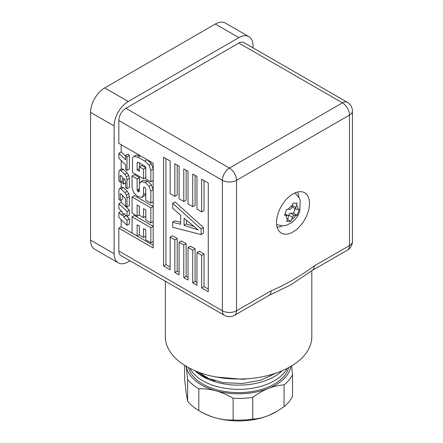 <?xml version="1.0" encoding="UTF-8"?>
<svg xmlns="http://www.w3.org/2000/svg" width="443" height="443" viewBox="0 0 443 443"><rect width="100%" height="100%" fill="white"/><g stroke="black" fill="none" stroke-linecap="round" stroke-linejoin="round"><path stroke-width="0.66" d="M114.117 253.701A19.974 11.529 120 0 0 118.253 262.843L94.713 249.254A19.974 11.529 -60 0 1 90.577 240.112L114.117 253.701L114.117 125.95L90.577 112.361A19.974 11.529 -60 0 1 104.698 87.902L215.331 24.027A19.974 11.529 -60 0 1 225.315 23.042L248.855 36.631A19.974 11.529 120 0 0 238.866 37.616L215.331 24.027M118.253 262.843A19.974 11.529 120 0 0 128.237 261.852L130.02 260.822M248.855 36.631A19.974 11.529 120 0 1 252.992 45.773L252.992 47.833M104.698 87.902L128.237 101.491L238.866 37.616M128.237 101.491A19.974 11.529 120 0 0 114.117 125.95M238.866 43.054A9.984 5.765 -60 0 1 243.86 42.561L347.428 102.355A9.984 5.765 120 0 0 342.439 102.848L238.866 43.054L125.884 108.286L229.452 168.08L342.439 102.848A9.984 5.765 -120 0 1 349.499 115.08L236.512 180.312L236.512 310.776L271.149 290.78C285.552 284.744 299.933 276.438 314.297 265.872L349.499 245.544L349.499 115.08A9.984 5.765 0 0 0 352.423 111.005A9.984 9.984 0 0 0 347.428 102.355M118.824 250.982L222.392 310.776A9.984 5.765 -60 0 0 224.457 315.35L120.889 255.556A9.984 5.765 -60 0 1 118.824 250.982L118.824 228.151L153.189 247.991L153.189 163.19L118.824 143.349L118.824 120.518A9.984 5.765 -60 0 1 125.884 108.286M121.177 219.634L121.177 226.788L118.824 228.151M121.177 211.156L121.177 210.835M121.177 202.346L121.177 199.937M121.177 187.522L121.177 181.68M121.177 169.248L121.177 160.449M121.177 151.96L121.177 144.706M90.577 240.112L90.577 112.361M153.189 226.323L134.401 215.475L132.047 216.837L132.047 233.024L137.131 235.958L139.34 234.685M126.991 206.992L126.991 197.927L126.36 195.036L124.876 192.633L121.028 188.923L119.544 188.463L118.912 190.13L118.912 199.195L120.252 200.474L120.252 194.327L120.496 193.757L121.028 193.912L125.413 198.503L125.646 205.707L126.991 206.992L129.345 205.63L129.345 196.565L128.714 193.674L127.23 191.271L123.381 187.566L121.853 187.129M121.875 187.118L119.571 188.447M120.252 200.474L122.606 199.117L122.606 195.435M125.646 156.152L121.266 151.91L118.912 153.267L118.912 158.256L125.646 164.779L125.646 169.154L126.991 170.461L129.345 169.099L129.345 155.349L127.999 154.048L125.646 155.404L125.646 159.79L118.912 153.267M142.297 197.113L143.532 194.51L143.532 187.599L143.837 187.079L144.667 187.217L145.769 188.884L145.769 200.103L150.853 203.038L150.853 191.154L149.092 186.293L145.116 182.422L141.107 181.68L140.569 181.918L139.34 184.509L139.263 191.753L139.257 191.326L138.681 191.98L138.255 191.83L137.131 190.13L137.131 178.928L132.047 175.993L132.047 187.876L133.858 192.821L137.812 196.626L141.782 197.345L144.651 195.756L145.769 194.222M139.484 183.352L139.484 177.571L134.401 174.636L132.047 175.993M150.853 191.154L153.189 189.809L151.445 184.93L147.469 181.065L143.46 180.323L140.569 181.918M153.206 169.065L151.428 163.882L147.253 159.768L140.398 155.814L136.162 155.067L133.808 156.423C132.75 157.11 132.302 158.306 132.457 160.017L132.457 172.377L143.532 178.767L145.769 177.482M139.484 166.745L139.484 162.958M145.764 167.819L141.694 165.472L139.34 166.828L139.34 171.291L137.131 170.018L139.34 168.739M137.131 216.101L137.131 204.959L139.34 206.239L139.34 215.154L143.532 217.574L143.532 208.659L145.769 209.949L145.769 219.961L150.853 222.895L150.853 207.828L153.189 206.477L134.401 195.612L132.047 196.969L132.047 213.166L137.131 216.101L139.34 214.822M120.252 182.211L120.252 176.065L120.496 175.483L121.028 175.644L122.285 176.857L122.285 182.721L123.636 184.028L123.636 178.152L124.865 179.354L125.646 181.276L125.646 187.444L126.991 188.724L129.345 187.367L129.345 178.302L128.714 175.417L127.23 173.008L123.381 169.298L121.886 168.833L119.532 170.195L118.912 171.856L118.912 180.921L120.252 182.211L122.285 181.037M121.903 168.827L119.544 170.19L121.903 168.827M122.285 212.086L121.266 211.101L118.912 212.463L118.912 217.441L126.991 225.254L129.345 223.898L129.345 218.908L125.989 215.481M126.991 225.254L126.991 220.271L123.636 217.015L123.636 213.194L126.991 216.455L129.345 215.099L129.345 210.109L121.266 202.29L118.912 203.653L118.912 208.642L122.285 211.904L122.285 215.713L118.912 212.463M121.177 226.788L153.189 245.272M201.676 211.843L196.969 209.124L196.969 176.508L192.733 174.06L192.733 206.676L188.026 203.957L188.026 171.341L183.79 168.899L183.79 201.515L179.083 198.796L179.083 166.18L174.841 163.733L174.841 196.349L170.134 193.63L170.134 161.014L163.545 157.21L163.545 265.927L170.134 269.737L170.134 237.121L174.841 239.835L174.841 272.451L179.083 274.898L179.083 242.282L183.79 245.001L183.79 277.617L188.026 280.065L188.026 247.449L192.733 250.168L192.733 282.784L196.969 285.226L196.969 252.61L201.676 255.329L201.676 287.944L208.271 291.749L208.271 183.031L201.676 179.227L201.676 211.843L204.029 210.48L204.029 180.583M309.485 203.415A23.302 13.456 120 0 0 304.657 192.749A23.302 13.456 120 0 0 286.704 198.99A23.302 13.456 120 0 0 276.532 222.441A23.302 13.456 120 0 0 281.355 233.107A23.302 13.456 120 0 0 299.313 226.866A23.302 13.456 120 0 0 309.485 203.415M311.817 270.679L311.817 336.763A73.233 42.284 180 0 1 290.37 366.66A73.233 42.284 180 0 1 210.558 375.825A73.233 42.284 180 0 1 165.35 336.763L165.35 281.222M172.676 203.254L175.029 201.897L203.453 227.564L203.453 233.228L201.1 234.585L172.676 227.303L172.676 222.187L180.622 224.274L180.622 215.115L172.676 208.193L172.676 203.254L201.1 228.926L201.1 234.585M172.676 222.187L175.029 220.83L180.622 222.297M174.841 272.451L177.2 271.094L177.2 238.478L172.488 235.759L170.134 237.121M177.2 271.094L179.083 272.179M183.79 277.617L186.143 276.26L186.143 243.644L181.436 240.926L179.083 242.282M186.143 276.26L188.026 277.346M192.733 282.784L195.086 281.421L195.086 248.805L190.379 246.086L188.026 247.449M195.086 281.421L196.969 282.512M201.676 287.944L204.029 286.588L204.029 253.972L199.322 251.253L196.969 252.61M204.029 286.588L208.271 289.035M192.733 206.676L195.086 205.319L195.086 175.422M183.79 201.515L186.143 200.153L186.143 170.256M174.841 196.349L177.2 194.992L177.2 165.089M165.898 158.566L165.898 264.571L170.134 267.018M165.898 264.571L163.545 265.927M347.428 250.118A9.984 9.984 0 0 0 352.423 241.468A9.984 5.765 180 0 1 349.499 245.544A9.984 5.765 -120 0 1 347.428 250.118L312.226 270.44A9.984 5.765 -120 0 0 314.297 265.872M312.226 270.44L290.702 284.943L269.084 295.354A9.984 5.765 -120 0 0 271.149 290.78M201.676 255.329L204.029 253.972M192.733 250.168L195.086 248.805M183.79 245.001L186.143 243.644M174.841 239.835L177.2 238.478M184.061 225.332L198.237 229.939L184.061 218.2L184.061 225.332L186.414 223.97L194.012 226.439M201.1 228.926L203.453 227.564M186.414 220.149L186.414 223.97M143.532 178.767L143.532 169.248L145.769 167.963L145.769 178.933L150.853 181.868L153.189 180.522M143.532 169.248L139.34 166.828M137.131 170.018L137.131 162.969L137.552 162.265M137.441 162.326L138.449 162.343L144.451 165.92L145.382 166.828L145.769 167.947M150.853 181.868L150.853 170.428L149.075 165.239L151.428 163.882M149.075 165.239L144.9 161.13L138.044 157.171L133.808 156.423M144.407 187.096L143.532 187.599L143.837 187.079M150.853 203.038L153.189 201.692M137.319 190.883L139.34 189.715M137.131 178.928L139.484 177.571M143.532 217.574L145.769 216.289M150.853 222.895L153.189 221.55M150.853 207.828L132.047 196.969M126.991 170.461L126.991 156.711L129.345 155.349M126.991 156.711L125.646 155.404M123.636 184.028L125.646 182.87M126.991 188.724L126.991 179.659L126.36 176.774L128.714 175.417M126.36 176.774L124.876 174.37L121.028 170.655L119.544 170.19M126.36 195.036L128.714 193.674M126.991 220.271L129.345 218.908M123.636 217.015L125.989 215.652M126.991 216.455L126.991 211.466L129.345 210.109M126.991 211.466L118.912 203.653M137.131 235.958L137.131 224.822L139.34 226.096L139.34 235.023L143.532 237.442L145.769 236.152M143.532 237.442L143.532 228.522L145.769 229.806L145.769 239.829L150.853 242.764L153.189 241.413M150.853 242.764L150.853 227.691L153.189 226.345M150.853 227.691L132.047 216.837M292.33 205.48L295.846 207.512L297.131 203.154L292.912 203.182L291.627 207.534A1.999 1.152 120 0 1 289.733 209.367L286.604 209.284L284.517 215.364L286.189 215.453A8.323 4.807 120 0 0 287.562 219.363L288.288 217.258A1.999 1.152 120 0 0 288.016 215.542A1.999 1.152 120 0 0 287.645 215.448L285.07 213.958M295.846 207.512A1.999 1.152 120 0 0 296.112 209.229A1.999 1.152 120 0 0 296.483 209.323L297.945 209.317A8.323 4.807 120 0 0 296.566 205.408M296.112 209.229L292.347 207.058A1.999 1.152 -60 0 1 291.976 206.516M288.387 216.079L288.742 215.06A1.999 1.152 -60 0 1 290.63 213.227L293.587 213.21L295.143 208.67M290.63 213.227L294.396 215.403A1.999 1.152 120 0 0 292.507 217.236L288.742 215.06M287.562 219.363L286.649 221.417L290.874 221.389L292.507 217.236M287.529 219.457L290.874 221.389M286.189 215.453L287.645 215.448M293.587 213.21L297.175 215.281L299.263 209.207L297.945 209.317M294.396 215.403L297.175 215.281M277.146 227.237A21.635 12.493 120 0 0 282.197 225.891M298.826 197.085A21.635 12.493 120 0 0 297.469 192.04M214.966 380.914A46.138 26.635 180 0 1 200.125 372.746M282.213 370.719A50.596 29.21 180 0 1 242.581 385.05A50.596 29.21 180 0 1 194.953 370.719M287.097 368.438A50.596 29.21 180 0 1 242.581 389.253A50.596 29.21 180 0 1 190.075 368.438M198.807 388.816A55.923 32.289 180 0 1 187.655 379.457L187.655 401.197A55.923 32.289 0 0 0 198.807 410.556L198.807 388.816C204.361 388.577 210.082 389.247 215.968 390.815A52.595 30.368 0 0 0 242.736 393.672A52.595 30.368 0 0 0 268.397 388.417A52.595 30.368 0 0 0 290.935 366.328M252.743 397.354A55.923 32.289 180 0 1 243.002 398.301A55.923 32.289 180 0 1 233.123 398.251L233.123 419.997A55.923 32.289 0 0 0 243.002 420.047A55.923 32.289 0 0 0 252.743 419.095L252.743 397.354C257.809 393.578 263.026 390.599 268.397 388.417C273.768 386.335 278.99 385.166 284.057 384.912L284.057 406.657A55.923 32.289 0 0 0 292.518 396.402L292.518 374.656A55.923 32.289 180 0 1 284.057 384.912M276.067 373.089L260.866 380.155L242.581 383.505L222.973 382.652L205.746 377.569L195.319 370.874M215.968 376.976L242.581 379.302L249.005 378.615M188.519 367.618A50.596 29.21 0 0 0 242.581 392.52A50.596 29.21 0 0 0 288.653 367.618M184.653 365.364L184.653 379.319L186.154 392.98L187.655 401.197M186.232 366.328A52.595 30.368 0 0 0 215.968 390.815C221.854 392.481 227.569 394.962 233.123 398.251M292.518 374.656L291.627 365.918M186.154 365.796L187.655 379.457M284.057 406.657L276.404 411.685L268.397 415.595A52.595 30.368 180 0 1 215.968 417.993A52.595 30.368 180 0 1 201.393 412.051L198.807 410.556C204.361 413.845 210.082 416.326 215.968 417.993C221.854 419.56 227.569 420.23 233.123 419.997M276.404 411.685L275.773 412.051A52.595 30.368 180 0 1 268.397 415.595C263.026 417.677 257.809 418.845 252.743 419.095M224.457 315.35A9.984 9.984 0 0 0 234.447 315.35A9.984 5.765 -120 0 0 236.512 310.776A9.984 5.765 180 0 1 222.392 310.776L222.392 180.312L118.824 120.518M229.452 168.08A9.984 5.765 120 0 0 222.392 180.312A9.984 5.765 180 0 0 236.512 180.312A9.984 5.765 -120 0 0 229.452 168.08M137.131 162.969L138.316 162.282M150.853 170.428L153.189 169.076M144.9 161.13L147.253 159.768M138.044 157.171L140.398 155.814M143.532 194.51L145.769 193.22M149.092 186.293L151.445 184.93M145.116 182.422L147.469 181.065M141.107 181.68L143.46 180.323M138.255 191.83L139.34 191.204M137.131 190.13L139.34 188.856M120.252 176.065L121.005 175.627M126.991 179.659L129.345 178.302M124.876 174.37L127.23 173.008M121.028 170.655L123.381 169.298M120.252 194.327L121.005 193.89M126.991 197.927L129.345 196.565M124.876 192.633L127.23 191.271M121.028 188.923L123.381 187.566M291.787 219.335A8.323 4.807 120 0 0 295.858 215.392M292.347 205.436A8.323 4.807 120 0 0 288.271 209.378M352.423 241.468L352.423 111.005M234.447 315.35L269.084 295.354M288.016 215.542L285.109 213.858M276.642 224.584L282.462 225.891L286.687 225.216L292.192 222.264L295.21 219.379L297.818 215.697L299.745 211.455L300.243 200.352L299.324 197.993L294.916 192.926"/></g></svg>
